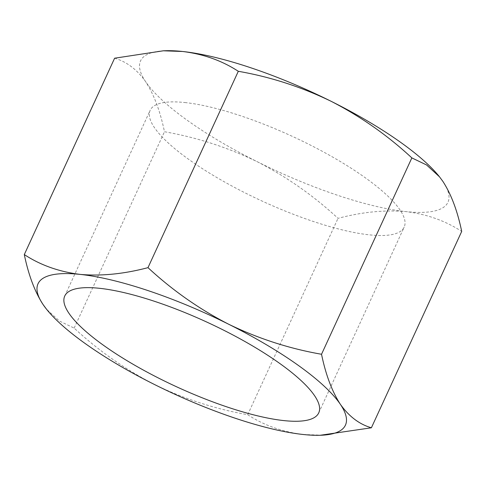 <?xml version="1.0" encoding="UTF-8"?>
<svg xmlns="http://www.w3.org/2000/svg" width="486" height="486" viewBox="0 0 486 486"><rect width="100%" height="100%" fill="white"/><g stroke="black" fill="none" stroke-linecap="round" stroke-linejoin="round"><path stroke-width="0.36" stroke-dasharray="2.43 1.82" d="M184.88 102.54A139.792 35.709 24.7 0 1 331.725 156.522A139.792 35.709 24.7 0 1 404.176 227.114A139.792 35.709 24.7 0 1 369.469 234.86A139.792 35.709 24.7 0 1 222.624 180.871A139.792 35.709 24.7 0 1 150.174 110.286A139.792 35.709 24.7 0 1 184.88 102.54M322.661 435.201L303.434 434.52C282.415 431.89 263.831 425.286 247.696 414.71C215.456 409.072 184.498 399.061 154.821 384.675C125.4 369.554 98.512 350.698 74.151 328.099L59.389 321.021L46.51 309.187M114.617 58.211C126.664 61.71 137.009 69.541 145.648 81.703C153.983 94.594 160.252 111.276 164.468 131.736C196.709 137.374 227.667 147.386 257.343 161.771C286.764 176.892 313.652 195.755 338.013 218.348C361.93 212.005 384.584 209.764 405.962 211.617C426.757 214.162 445.334 220.766 461.7 231.427M74.151 328.099L164.468 131.736M247.696 414.71L338.013 218.348M439.192 176.436A169.183 43.218 24.7 0 1 442.88 181.393A169.183 43.218 24.7 0 1 405.962 211.617A169.183 43.218 24.7 0 1 257.343 161.771A169.183 43.218 24.7 0 1 145.648 81.703A169.183 43.218 24.7 0 1 165.866 50.72M318.737 412.869L404.176 227.114M64.735 296.041L150.174 110.286"/><path stroke-width="0.73" d="M99.442 288.295A139.792 35.709 24.7 0 1 246.287 342.278A139.792 35.709 24.7 0 1 318.737 412.869A139.792 35.709 24.7 0 1 284.031 420.615A139.792 35.709 24.7 0 1 137.186 366.626A139.792 35.709 24.7 0 1 64.735 296.041A139.792 35.709 24.7 0 1 99.442 288.295M371.383 427.789L320.134 435.28A169.183 43.218 24.7 0 1 303.434 434.52A169.183 43.218 24.7 0 1 154.821 384.675A169.183 43.218 24.7 0 1 46.808 309.564A169.183 43.218 24.7 0 1 43.12 304.607C34.785 291.715 28.516 275.033 24.3 254.573C40.435 265.149 59.019 271.753 80.038 274.383C101.137 276.267 123.79 274.025 147.987 267.652C172.409 290.294 199.296 309.151 228.657 324.229C258.406 338.639 289.364 348.65 321.532 354.264C325.76 374.767 332.035 391.443 340.352 404.297C349.015 416.478 359.361 424.308 371.383 427.789L461.7 231.427C457.472 210.924 451.196 194.248 442.88 181.393L439.49 176.813L426.587 164.967L411.849 157.901C387.427 135.26 360.539 116.403 331.179 101.325C301.429 86.915 270.471 76.903 238.304 71.29C221.938 60.629 203.361 54.025 182.566 51.48L163.345 50.793L114.617 58.211L24.3 254.573M46.431 309.09L43.12 304.607A169.183 43.218 24.7 0 1 80.038 274.383A169.183 43.218 24.7 0 1 228.657 324.229A169.183 43.218 24.7 0 1 340.352 404.297A169.183 43.218 24.7 0 1 320.134 435.28M321.532 354.264L411.849 157.901M147.987 267.652L238.304 71.29M163.345 50.793L165.866 50.72A169.183 43.218 24.7 0 1 182.566 51.48A169.183 43.218 24.7 0 1 331.179 101.325A169.183 43.218 24.7 0 1 439.192 176.436L439.496 176.813M46.808 309.564L46.504 309.187"/></g></svg>
